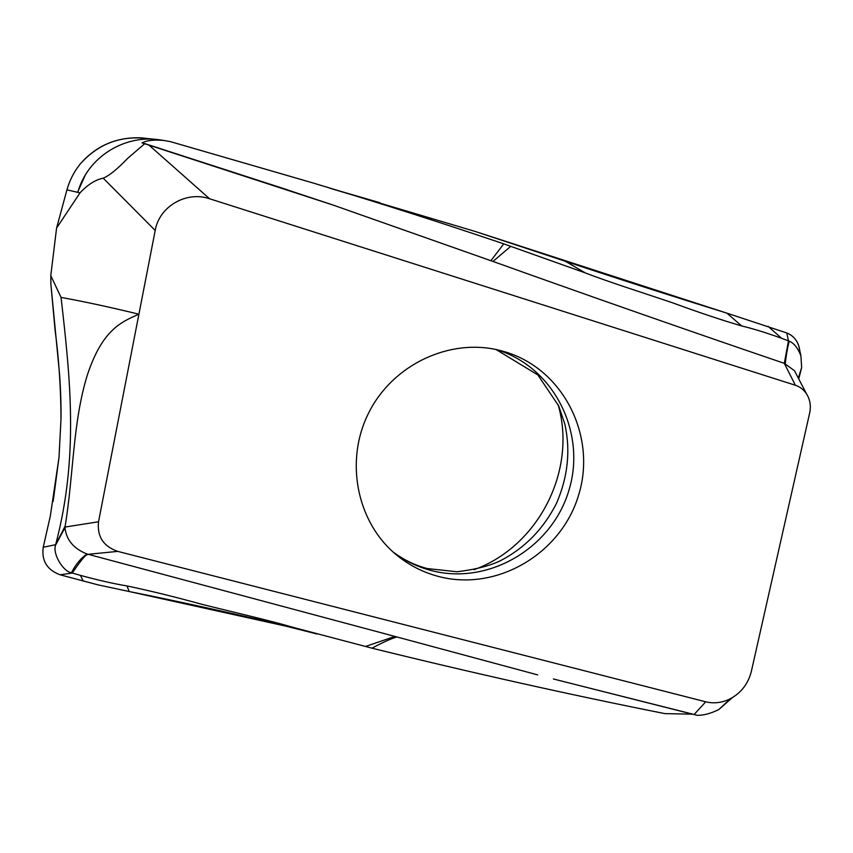 <?xml version="1.0" encoding="UTF-8"?>
<svg xmlns="http://www.w3.org/2000/svg" width="853" height="853" viewBox="0 0 853 853"><rect width="100%" height="100%" fill="white"/><g stroke="black" fill="none" stroke-linecap="round" stroke-linejoin="round"><path stroke-width="1.28" d="M332.265 188.939L475.196 231.451L726.895 313.147L741.652 325.942C721.787 320.152 698.959 312.518 673.188 303.028C646.329 293.858 608.935 282.13 585.318 272.917L503.76 243.862C441.364 222.686 377.548 202.321 312.305 182.766L170.579 141.683L164.043 140.489C154.19 139.551 146.865 140.35 142.056 142.888L333.246 205.115L492.981 261.444C593.304 297.377 690.418 331.337 784.312 363.346L795.348 385.236C800.007 386.782 803.729 389.661 806.511 393.851C810.073 399.556 811.15 405.879 809.71 412.799L751.354 671.375C748.273 683.616 741.289 692.732 730.403 698.714C722.32 702.776 714.089 703.81 705.719 701.806L694.15 714.483L559.6 680.555M129.208 591.524L97.946 584.849L129.208 591.524C183.843 602.495 238.328 614.544 292.654 627.648L129.208 591.524L126.98 585.936C149.691 590.692 174.726 596.833 202.097 604.361C230.896 611.601 270.049 620.547 293.101 627.36L372.036 648.195C472.722 673.017 570.337 694.832 664.903 713.62L692.455 714.164M732.375 697.626L718.748 709.6C710.357 713.662 703.085 715.56 696.922 715.283L694.15 714.483M558.075 404.525C577.278 470.291 538.456 546.549 473.98 569.719M798.749 378.924L801.649 367.611L800.914 355.882C797.896 348.024 793.983 343.109 789.164 341.147L781.561 338.278C766.463 332.809 753.156 328.704 741.652 325.942M798.781 376.685L801.553 367.984M795.348 385.236L209.582 198.76L149.51 145.586M372.036 648.195C381.963 642.725 390.237 638.982 396.826 636.946L88.168 554.301L117.757 551.39C103.416 546.4 97.007 536.526 98.522 521.78L155.203 230.459C159.298 206.394 186.317 190.731 209.582 198.76M117.757 551.39L705.719 701.806M505.637 352.012L499.879 350.402C450.235 337.767 393.318 364.135 368.997 412.276C344.388 460.268 356.554 521.801 395.973 554.503C408.491 564.899 422.534 572.182 438.122 576.361C496.393 592.11 561.103 553.97 578.59 495.209C596.908 436.693 563.854 369.68 505.637 352.012M396.826 636.946L537.689 674.894M71.439 572.789C75.352 564.878 80.513 558.587 86.91 553.949C73.593 548.66 66.289 539.906 64.999 527.666L55.658 544.704L65.159 526.034C73.678 474.449 72.676 422.043 87.464 374.659C102.509 329.589 121.297 321.944 138.911 314.203C110.229 307.219 84.276 301.621 61.053 297.409C70.351 378.935 78.892 456.451 55.648 544.694L55.562 545.152C52.417 553.586 62.887 571.425 71.439 572.789L80.459 575.37C98.255 580.232 113.758 583.751 126.98 585.936M60.158 574.815C47.054 569.911 41.413 560.73 43.236 547.253C41.424 560.741 47.064 569.932 60.158 574.815L97.946 584.849L60.158 574.815L72.26 573.045C80.545 560.858 85.535 554.759 87.23 554.759L88.168 554.301L86.91 553.949M55.658 544.694L43.236 547.253L50.316 516.108L59.017 457.347L60.989 419.132C60.904 388.883 58.921 359.113 55.05 329.844L50.892 284.22L50.785 275.647L56.575 228.082L80.001 192.885C87.72 184.632 95.451 179.727 103.202 178.17C109.056 175.825 117.277 169.171 127.843 158.2L144.765 143.656M61.053 297.409L50.785 275.647L56.575 228.082L66.95 189.835L80.001 192.885M50.785 275.647L50.892 284.22L59.198 370.426C60.36 382.101 61.299 405.431 60.989 419.132L59.017 457.347L53.174 501.34M56.575 228.082L66.95 189.835C69.562 180.495 73.848 172.061 79.819 164.501L80.257 163.968C99.161 142.792 122.885 134.518 151.429 139.146M77.559 192.309L85.183 175.291M143.197 137.994L140.457 137.802C116.115 137.12 96.058 145.842 80.257 163.968L79.83 164.501C73.859 172.039 69.562 180.484 66.95 189.835M349.57 193.983L368.283 199.378M475.196 231.451L565.347 261.263C620.003 279.432 673.859 296.727 726.895 313.147L786.743 332.947C792.533 335.218 796.521 339.441 798.728 345.636L799.762 350.412C798.547 341.872 794.207 336.039 786.743 332.947L788.471 340.859L784.312 363.346L794.463 370.703L796.148 373.923M799.368 374.819L801.649 367.611M77.847 192.373C87.123 157.869 123.504 134.561 159.191 139.753L162.688 140.287M490.901 260.698L503.76 243.862M333.246 205.115L279.134 187.138M789.164 341.147C787.212 349.303 785.933 356.821 785.325 363.698M65.159 526.034L64.999 527.495M64.999 527.666L55.562 545.152M43.226 547.253L50.359 515.873M726.895 313.147L786.743 332.947M394.896 636.423L365.479 646.467M83.253 581.128L80.459 575.37M103.202 178.17L155.203 230.459M565.347 261.263L585.318 272.917M492.981 261.444L510.734 246.357M768.031 326.294L781.561 338.278M98.522 521.78L65.009 527.058M496.115 349.538L496.904 349.773C554.215 367.163 586.821 433.089 568.823 490.635C551.656 548.426 487.948 585.883 430.584 570.348C416.925 566.68 404.418 560.56 393.062 551.976M317.028 634.003L263.993 620.6L244.054 616.378M718.748 709.6L730.403 698.714M553.394 678.977L696.144 715.091M158.903 139.711L140.446 137.802M329.429 188.065L379.905 202.715M800.914 355.882L798.728 345.646M806.511 393.841L794.463 370.692M164.043 140.489L159.308 139.764M287.887 189.963L144.488 143.496M427.31 568.556L456.984 571.766C475.174 569.58 489.643 565.902 500.38 560.73C524.734 548.159 543.425 529.052 556.465 503.398C567.895 477.019 570.689 450.576 564.846 424.08L558.683 405.889L537.87 374.947L496.019 349.517M392.998 551.912C403.138 559.536 414.313 565.017 426.511 568.354"/></g></svg>
